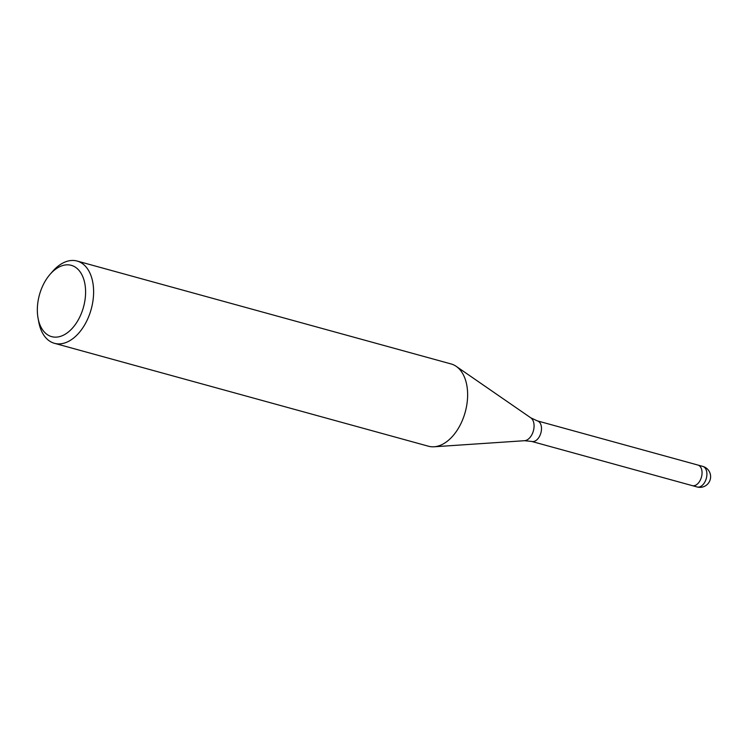 <?xml version="1.0" encoding="UTF-8"?>
<svg xmlns="http://www.w3.org/2000/svg" width="748" height="748" viewBox="0 0 748 748"><rect width="100%" height="100%" fill="white"/><g stroke="black" fill="none" stroke-linecap="round" stroke-linejoin="round"><path stroke-width="1.12" d="M697.856 465.041A10.668 6.592 105.4 0 1 697.931 465.06A10.668 6.592 105.4 0 1 702.035 473.521A10.668 6.592 105.4 0 1 692.265 485.63A10.668 6.592 105.4 0 1 692.199 485.611M456.215 366.352A42.664 26.386 105.4 0 1 467.556 397.814A42.664 26.386 105.4 0 1 428.473 446.229L54.454 343.313A42.664 26.386 105.4 0 1 38.774 322.051L38.064 318.218A36.979 22.87 105.4 0 1 37.4 307.297A36.979 22.87 105.4 0 1 50.172 274.217A36.979 22.87 105.4 0 1 74.678 266.765A36.979 22.87 105.4 0 1 85.524 294.684A36.979 22.87 105.4 0 1 63.533 335.132A36.979 22.87 105.4 0 1 38.064 318.218M50.172 274.217L52.743 271.281A42.664 26.386 105.4 0 1 77.091 261.033A42.664 26.386 105.4 0 1 93.537 294.899A42.664 26.386 105.4 0 1 54.454 343.313M77.091 261.033L451.109 363.958A42.664 26.386 105.4 0 1 467.556 397.814M702.774 466.397A10.668 6.592 105.4 0 1 706.888 474.858A10.668 6.592 105.4 0 1 705.701 480.235A10.668 6.592 105.4 0 1 697.117 486.967A10.668 10.668 0 0 0 710.6 477.215A10.668 10.668 0 0 0 702.774 466.397L697.931 465.06A10.668 6.592 105.4 0 1 700.848 478.907A10.668 6.592 105.4 0 1 692.265 485.63L531.706 441.442A10.668 6.592 105.4 0 0 541.477 429.343A10.668 6.592 105.4 0 0 537.363 420.881L530.837 417.861A12.118 7.499 105.4 0 1 534.053 426.79A12.118 7.499 105.4 0 1 524.544 440.703L434.242 446.771M697.931 465.06L537.363 420.881M530.837 417.861L456.345 366.445M524.544 440.703L531.706 441.442M697.117 486.967L692.265 485.63"/></g></svg>
